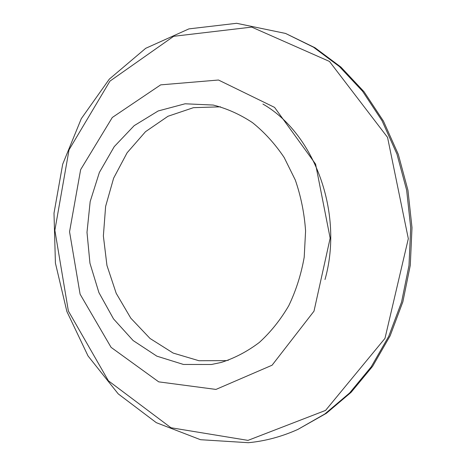 <?xml version="1.0" encoding="UTF-8"?>
<svg xmlns="http://www.w3.org/2000/svg" width="466" height="466" viewBox="0 0 466 466"><rect width="100%" height="100%" fill="white"/><g stroke="black" fill="none" stroke-linecap="round" stroke-linejoin="round"><path stroke-width="0.7" d="M220.5 106.825L193.46 107.669L167.981 116.267L145.491 131.703L127.107 152.784L113.634 178.152L105.625 206.368L103.37 235.959L106.947 265.434L116.203 293.312L130.777 318.138L150.064 338.497L173.177 353.077L198.965 360.736L225.981 360.626L228.41 360.212M211.436 364.494L221.263 362.432C234.678 358.138 247.364 351.481 259.329 342.446C270.653 332.13 280.468 319.88 288.769 305.696C296.009 290.609 301.153 274.457 304.205 257.232L305.585 230.985C304.368 213.346 300.943 196.361 295.304 180.027L284.144 157.467C274.975 143.831 264.414 132.216 252.473 122.628C239.967 114.362 226.884 108.502 213.23 105.054L185.078 103.79L158.19 110.96L134.161 125.663L114.246 146.639L99.374 172.449L90.177 201.545L86.996 232.336L89.95 263.214L98.909 292.584L113.506 318.872L133.125 340.541L156.85 356.158L183.47 364.459L211.436 364.494M325 279.53C343.949 212.758 314.288 133.509 262.911 104.052M297.908 429.407L326.404 413.278L351.09 392.343L372.619 366.305L390.129 335.817L402.874 301.776L410.284 265.305L412.002 227.664L407.942 190.21L398.273 154.269L383.431 121.09L364.051 91.755L340.943 67.104L314.999 47.753L285.553 33.435L236.629 23.3L188.934 28.88L145.701 48.313L109.294 79.138L81.294 118.667L62.689 164.213L53.998 213.189L55.419 263.109L66.883 311.521L88.039 355.96L118.218 393.875L156.291 422.656L200.514 439.706L248.407 442.7C265.189 441.11 281.691 436.677 297.908 429.407L324.895 413.948L349.64 392.96L371.221 366.835L388.778 336.242L401.564 302.085L408.991 265.48L410.709 227.705L406.637 190.111L396.945 154.042L382.056 120.752L362.624 91.313L339.452 66.586L313.449 47.177L285.553 33.435M247.982 440.382L325.565 410.406L384.974 338.386L408.321 238.679L387.549 137.365L329.468 61.442L251.722 27.104L173.667 36.301L109.929 81.136L69.032 149.825L54.86 230.286L68.38 311.043L108.374 380.78L170.958 427.741L247.982 440.382M215.962 389.425L272.08 365.216L313.997 311.166L330.155 238.161L315.593 164.108L274.579 107.396L218.484 80.024L160.671 84.864L112.289 117.49L80.647 169.63L69.55 231.748L80.1 294.186L111.083 347.356L158.72 381.858L215.962 389.425"/></g></svg>
